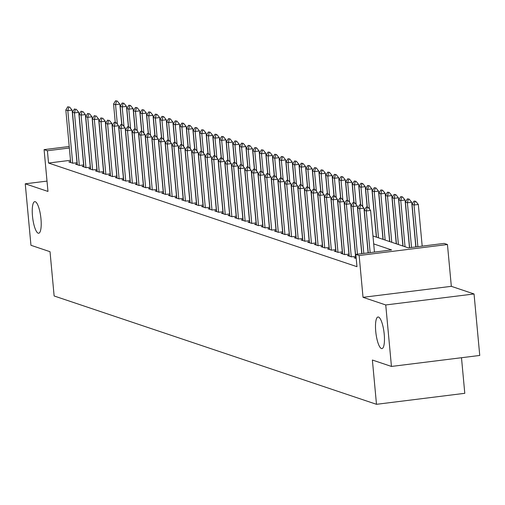 <?xml version="1.0" encoding="UTF-8"?>
<svg xmlns="http://www.w3.org/2000/svg" width="505" height="505" viewBox="0 0 505 505"><rect width="100%" height="100%" fill="white"/><g stroke="black" fill="none" stroke-linecap="round" stroke-linejoin="round"><path stroke-width="0.76" d="M375.733 331.375A15.92 4.065 82.9 0 1 378.011 317.001A15.92 4.065 82.9 0 1 384.223 334.228A15.92 4.065 82.9 0 1 381.944 348.601A15.92 4.065 82.9 0 1 375.733 331.375M32.478 216.02A15.92 4.065 82.9 0 1 34.757 201.653A15.92 4.065 82.9 0 1 40.968 218.873A15.92 4.065 82.9 0 1 38.689 233.247A15.92 4.065 82.9 0 1 32.478 216.02M372.961 235.968L408.337 247.86L444.135 243.404L447.449 244.515L359.15 255.511L355.836 254.394L391.627 249.937L373.7 243.909M451.331 286.329L363.026 297.319L385.744 304.957L391.451 366.441L479.75 355.451L474.043 293.96L451.331 286.329L447.449 244.515M461.488 357.723L464.789 393.313L376.49 404.309L54.13 295.974L50.027 251.705L30.956 245.291L25.25 183.807L47.969 191.439L44.087 149.625L69.217 146.501M385.744 304.957L474.043 293.96M47.009 181.099L25.25 183.807M355.836 257.518L354.043 257.739L356.208 258.465M349.201 255.29L347.415 255.511L351.392 256.849L355.722 256.306M342.567 253.055L340.78 253.283L344.757 254.621L349.088 254.078M335.932 250.827L334.146 251.054L338.129 252.386L342.453 251.85M329.304 248.599L327.511 248.82L331.495 250.158L335.825 249.621M322.67 246.371L320.883 246.591L324.86 247.93L329.191 247.393M316.035 244.142L314.249 244.363L318.226 245.701L322.556 245.165M309.401 241.914L307.614 242.135L311.598 243.473L315.922 242.937M302.773 239.686L300.98 239.907L304.963 241.245L309.294 240.702M296.138 237.457L294.352 237.678L298.329 239.016L302.659 238.474M289.504 235.223L287.717 235.45L291.694 236.788L296.025 236.245M282.869 232.994L281.083 233.222L285.066 234.554L289.39 234.017M276.241 230.766L274.449 230.993L278.432 232.325L282.762 231.789M269.607 228.538L267.82 228.759L271.797 230.097L276.128 229.56M262.972 226.309L261.186 226.53L265.163 227.869L269.493 227.332M256.338 224.081L254.552 224.302L258.535 225.64L262.859 225.104M249.71 221.853L247.917 222.074L251.9 223.412L256.231 222.875M243.075 219.625L241.289 219.845L245.266 221.184L249.596 220.641M236.441 217.396L234.655 217.617L238.631 218.955L242.962 218.412M229.807 215.162L228.02 215.389L232.003 216.727L236.327 216.184M223.178 212.933L221.386 213.16L225.369 214.492L229.699 213.956M216.544 210.705L214.758 210.926L218.734 212.264L223.065 211.728M209.91 208.477L208.123 208.698L212.1 210.036L216.43 209.499M203.275 206.248L201.489 206.469L205.472 207.807L209.796 207.271M196.647 204.02L194.854 204.241L198.837 205.579L203.168 205.043M190.013 201.792L188.226 202.013L192.203 203.351L196.533 202.808M183.378 199.563L181.592 199.784L185.569 201.123L189.899 200.58M176.744 197.329L174.957 197.556L178.94 198.894L183.264 198.351M170.116 195.1L168.323 195.328L172.306 196.66L176.636 196.123M163.481 192.872L161.695 193.093L165.672 194.431L170.002 193.895M156.847 190.644L155.06 190.865L159.037 192.203L163.368 191.666M150.212 188.416L148.426 188.636L152.409 189.975L156.733 189.438M143.584 186.187L141.791 186.408L145.775 187.746L150.105 187.21M136.95 183.959L135.163 184.18L139.14 185.518L143.47 184.982M130.315 181.731L128.529 181.952L132.506 183.29L136.836 182.747M123.681 179.502L121.894 179.723L125.878 181.061L130.202 180.519M117.053 177.268L115.26 177.495L119.243 178.833L123.573 178.29M110.418 175.039L108.632 175.267L112.609 176.599L116.939 176.062M103.784 172.811L101.997 173.032L105.974 174.37L110.305 173.834M97.149 170.583L95.363 170.804L99.346 172.142L103.67 171.605M90.521 168.354L88.728 168.575L92.712 169.914L97.042 169.377M83.887 166.126L82.1 166.347L86.077 167.685L90.408 167.149M77.252 163.898L75.466 164.119L79.443 165.457L83.773 164.914M70.498 160.306L48.543 163.039L356.972 266.69L355.836 254.394M70.618 161.669L68.832 161.89L72.815 163.229L77.139 162.686M363.026 297.319L359.15 255.511M48.543 163.039L47.407 150.743L44.087 149.625M391.451 366.441L372.381 360.033L376.49 404.309M69.355 148.009L47.407 150.743M68.813 107.06L67.815 106.725L68.813 107.06L67.815 110.645L72.114 110.109L76.994 162.705M70.7 162.515L65.827 109.976L67.815 110.645L72.688 163.184M67.815 106.725L65.827 109.976M72.114 110.109L69.526 106.972M121.73 124.514L119.843 104.169L115.544 104.705L113.556 104.036L115.254 122.336M117.255 101.025L115.544 100.779L117.255 101.025L119.843 104.169M117.362 124.28L115.544 104.705L116.541 101.114M113.556 104.036L115.544 100.779M75.447 109.288L74.45 108.954L75.447 109.288L74.45 112.874L78.742 112.337L83.622 164.933M77.334 164.744L72.461 112.205L74.45 112.874L79.323 165.413M74.45 108.954L72.461 112.205M78.742 112.337L76.16 109.2M82.075 111.517L81.084 111.182L82.075 111.517L81.084 115.102L85.377 114.572L90.256 167.168M83.963 166.972L79.089 114.433L81.084 115.102L85.957 167.641M81.084 111.182L79.089 114.433M85.377 114.572L82.795 111.428M88.71 113.745L87.712 113.41L88.71 113.745L87.712 117.33L92.011 116.8L96.891 169.396M90.597 169.207L85.724 116.668L87.712 117.33L92.585 169.876M87.712 113.41L85.724 116.668M92.011 116.8L89.429 113.657M95.344 115.973L94.347 115.639L95.344 115.973L94.347 119.565L98.645 119.028L103.525 171.624M97.231 171.435L92.358 118.896L94.347 119.565L99.22 172.104M94.347 115.639L92.358 118.896M98.645 119.028L96.057 115.885M128.358 126.742L126.471 106.397L122.178 106.934L120.19 106.265L121.888 124.565M123.889 103.254L122.178 103.014L123.889 103.254L126.471 106.397M123.996 126.509L122.178 106.934L123.176 103.348M120.19 106.265L122.178 103.014M134.993 128.971L133.105 108.626L128.813 109.162L126.818 108.493L128.516 126.793M130.524 105.488L128.813 105.242L130.524 105.488L133.105 108.626M130.625 128.737L128.813 109.162L129.804 105.577M126.818 108.493L128.813 105.242M141.627 131.199L139.74 110.854L135.441 111.39L133.453 110.721L135.151 129.021M137.158 107.716L135.447 107.47L137.158 107.716L139.74 110.854M137.259 130.965L135.441 111.39L136.438 107.805M133.453 110.721L135.447 107.47M148.262 133.427L146.374 113.088L142.075 113.619L140.087 112.95L141.785 131.249M143.786 109.945L142.075 109.699L143.786 109.945L146.374 113.088M143.893 133.194L142.075 113.619L143.073 110.033M140.087 112.95L142.075 109.699M101.978 118.202L100.981 117.867L101.978 118.202L100.981 121.793L105.274 121.257L110.153 173.853M103.866 173.663L98.993 121.124L100.981 121.793L105.854 174.332M100.981 117.867L98.993 121.124M105.274 121.257L102.692 118.113M154.89 135.656L153.002 115.317L148.71 115.847L146.721 115.178L148.419 133.484M150.421 112.173L148.71 111.927L150.421 112.173L153.002 115.317M150.528 135.422L148.71 115.847L149.707 112.261M146.721 115.178L148.71 111.927M108.607 120.43L107.615 120.102L108.607 120.43L107.615 124.022L111.908 123.485L116.788 176.081M110.494 175.891L105.621 123.353L107.615 124.022L112.489 176.561M107.615 120.102L105.621 123.353M111.908 123.485L109.326 120.341M161.524 137.884L159.637 117.545L155.344 118.075L153.35 117.412L155.048 135.712M157.055 114.401L155.344 114.155L157.055 114.401L159.637 117.545M157.156 137.657L155.344 118.075L156.335 114.49M153.35 117.412L155.344 114.155M115.241 122.664L115.961 122.57L114.244 122.33L115.241 122.664L114.244 126.25L118.542 125.713L123.422 178.309M117.128 178.12L112.255 125.581L114.244 126.25L119.117 178.789M114.244 122.33L112.255 125.581M118.542 125.713L115.961 122.57M168.159 140.119L166.271 119.773L161.972 120.31L159.984 119.641L161.682 137.941M163.689 116.63L161.979 116.384L163.689 116.63L166.271 119.773M163.79 139.885L161.972 120.31L162.97 116.718M159.984 119.641L161.979 116.384M121.875 124.893L120.878 124.558L121.875 124.893L120.878 128.478L125.177 127.942L130.056 180.537M123.763 180.348L118.89 127.809L120.878 128.478L125.751 181.017M120.878 124.558L118.89 127.809M125.177 127.942L122.589 124.804M174.793 142.347L172.906 122.002L168.607 122.538L166.618 121.869L168.316 140.169M170.318 118.858L168.607 118.612L170.318 118.858L172.906 122.002M170.425 142.113L168.607 122.538L169.604 118.946M166.618 121.869L168.607 118.612M128.51 127.121L127.512 126.787L128.51 127.121L127.512 130.707L131.805 130.17L136.685 182.766M130.397 182.576L125.524 130.037L127.512 130.707L132.386 183.246M127.512 126.787L125.524 130.037M131.805 130.17L129.223 127.033M181.421 144.575L179.534 124.23L175.241 124.767L173.253 124.097L174.951 142.397M176.952 121.086L175.241 120.846L176.952 121.086L179.534 124.23M177.059 144.342L175.241 124.767L176.239 121.181M173.253 124.097L175.241 120.846M135.138 129.349L134.147 129.015L135.138 129.349L134.147 132.935L138.439 132.405L143.319 184.994M137.025 184.805L132.152 132.266L134.147 132.935L139.02 185.474M134.147 129.015L132.152 132.266M138.439 132.405L135.858 129.261M188.056 146.803L186.168 126.458L181.876 126.995L179.881 126.326L181.579 144.626M183.586 123.321L181.876 123.075L183.586 123.321L186.168 126.458M183.687 146.57L181.876 126.995L182.867 123.409M179.881 126.326L181.876 123.075M141.772 131.578L140.775 131.243L141.772 131.578L140.775 135.163L145.074 134.633L149.953 187.229M143.66 187.039L138.787 134.494L140.775 135.163L145.648 187.702M140.775 131.243L138.787 134.494M145.074 134.633L142.492 131.489M194.69 149.032L192.803 128.687L188.504 129.223L186.515 128.554L188.214 146.854M190.221 125.549L188.51 125.303L190.221 125.549L192.803 128.687M190.322 148.798L188.504 129.223L189.501 125.638M186.515 128.554L188.51 125.303M148.407 133.806L147.41 133.471L148.407 133.806L147.41 137.398L151.708 136.861L156.588 189.457M150.294 189.268L145.421 136.729L147.41 137.398L152.283 189.937M147.41 133.471L145.421 136.729M151.708 136.861L149.12 133.718M201.325 151.26L199.437 130.915L195.138 131.452L193.15 130.782L194.848 149.082M196.849 127.778L195.138 127.531L196.849 127.778L199.437 130.915M196.956 151.027L195.138 131.452L196.136 127.866M193.15 130.782L195.138 127.531M207.953 153.488L206.065 133.15L201.773 133.68L199.784 133.011L201.482 151.317M203.483 130.006L201.773 129.76L203.483 130.006L206.065 133.15M203.591 153.255L201.773 133.68L202.77 130.094M199.784 133.011L201.773 129.76M214.587 155.717L212.7 135.378L208.407 135.908L206.419 135.239L208.111 153.545M210.118 132.234L208.407 131.988L210.118 132.234L212.7 135.378M210.219 155.489L208.407 135.908L209.398 132.323M206.419 135.239L208.407 131.988M155.041 136.034L154.044 135.7L155.041 136.034L154.044 139.626L158.336 139.09L163.216 191.685M156.929 191.496L152.055 138.957L154.044 139.626L158.917 192.165M154.044 135.7L152.055 138.957M158.336 139.09L155.755 135.946M161.669 138.263L160.678 137.928L161.669 138.263L160.678 141.855L164.971 141.318L169.85 193.914M163.557 193.724L158.684 141.185L160.678 141.855L165.552 194.393M160.678 137.928L158.684 141.185M164.971 141.318L162.389 138.174M168.304 140.497L169.023 140.403L168.026 140.068L167.306 140.163L168.304 140.497L167.306 144.083L171.605 143.546L176.485 196.142M170.191 195.953L165.318 143.414L167.306 144.083L172.18 196.622M167.306 140.163L165.318 143.414M171.605 143.546L169.023 140.403M221.222 157.945L219.334 137.606L215.035 138.143L213.047 137.474L214.745 155.774M216.752 134.463L215.042 134.216L216.752 134.463L219.334 137.606M216.853 157.718L215.035 138.143L216.033 134.551M213.047 137.474L215.042 134.216M174.938 142.726L173.941 142.391L174.938 142.726L173.941 146.311L178.24 145.775L183.119 198.37M176.826 198.181L171.952 145.642L173.941 146.311L178.814 198.85M173.941 142.391L171.952 145.642M178.24 145.775L175.652 142.637M227.856 160.18L225.969 139.834L221.67 140.371L219.681 139.702L221.379 158.002M223.38 136.691L221.67 136.445L223.38 136.691L225.969 139.834M223.488 159.946L221.67 140.371L222.667 136.779M219.681 139.702L221.67 136.445M181.573 144.954L180.575 144.619L181.573 144.954L180.575 148.539L184.868 148.003L189.747 200.599M183.46 200.409L178.587 147.87L180.575 148.539L185.449 201.078M180.575 144.619L178.587 147.87M184.868 148.003L182.286 144.866M234.484 162.408L232.597 142.063L228.304 142.599L226.316 141.93L228.014 160.23M230.015 138.919L228.304 138.679L230.015 138.919L232.597 142.063M230.122 162.174L228.304 142.599L229.302 139.008M226.316 141.93L228.304 138.679M188.201 147.182L187.21 146.848L188.201 147.182L187.21 150.768L191.502 150.237L196.382 202.827M190.088 202.638L185.215 150.099L187.21 150.768L192.083 203.307M187.21 146.848L185.215 150.099M191.502 150.237L188.92 147.094M241.119 164.636L239.231 144.291L234.939 144.828L232.95 144.159L234.642 162.459M236.649 141.147L234.939 140.908L236.649 141.147L239.231 144.291M236.75 164.403L234.939 144.828L235.93 141.242M232.95 144.159L234.939 140.908M194.835 149.411L193.838 149.076L194.835 149.411L193.838 152.996L198.137 152.466L203.016 205.062M196.723 204.866L191.85 152.327L193.838 152.996L198.711 205.535M193.838 149.076L191.85 152.327M198.137 152.466L195.555 149.322M247.753 166.865L245.866 146.519L241.567 147.056L239.578 146.387L241.276 164.687M243.284 143.382L241.573 143.136L243.284 143.382L245.866 146.519M243.385 166.631L241.567 147.056L242.564 143.47M239.578 146.387L241.573 143.136M201.47 151.639L200.472 151.304L201.47 151.639L200.472 155.224L204.771 154.694L209.651 207.29M203.357 207.1L198.484 154.562L200.472 155.224L205.346 207.77M200.472 151.304L198.484 154.562M204.771 154.694L202.183 151.55M254.387 169.093L252.5 148.748L248.201 149.284L246.213 148.615L247.911 166.915M249.912 145.61L248.201 145.364L249.912 145.61L252.5 148.748M250.019 168.859L248.201 149.284L249.199 145.699M246.213 148.615L248.201 145.364M208.104 153.867L207.107 153.533L208.104 153.867L207.107 157.459L211.399 156.922L216.279 209.518M209.992 209.329L205.118 156.79L207.107 157.459L211.98 209.998M207.107 153.533L205.118 156.79M211.399 156.922L208.817 153.779M261.016 171.321L259.128 150.982L254.836 151.513L252.847 150.844L254.545 169.143M256.546 147.839L254.836 147.593L256.546 147.839L259.128 150.982M256.654 171.088L254.836 151.513L255.833 147.927M252.847 150.844L254.836 147.593M214.732 156.095L213.741 155.761L214.732 156.095L213.741 159.687L218.034 159.151L222.913 211.746M216.62 211.557L211.746 159.018L213.741 159.687L218.614 212.226M213.741 155.761L211.746 159.018M218.034 159.151L215.452 156.007M267.65 173.55L265.763 153.211L261.47 153.741L259.482 153.072L261.173 171.378M263.181 150.067L261.47 149.821L263.181 150.067L265.763 153.211M263.282 173.322L261.47 153.741L262.461 150.155M259.482 153.072L261.47 149.821M221.367 158.33L222.086 158.235L221.089 157.901L220.369 157.996L221.367 158.33L220.369 161.916L224.668 161.379L229.548 213.975M223.254 213.785L218.381 161.246L220.369 161.916L225.243 214.455M220.369 157.996L218.381 161.246M224.668 161.379L222.086 158.235M228.001 160.558L227.004 160.224L228.001 160.558L227.004 164.144L231.303 163.607L236.182 216.203M229.889 216.014L225.015 163.475L227.004 164.144L231.877 216.683M227.004 160.224L225.015 163.475M231.303 163.607L228.714 160.47M234.636 162.787L233.638 162.452L234.636 162.787L233.638 166.372L237.931 165.836L242.81 218.431M236.523 218.242L231.65 165.703L233.638 166.372L238.511 218.911M233.638 162.452L231.65 165.703M237.931 165.836L235.349 162.698M274.284 175.778L272.397 155.439L268.098 155.976L266.11 155.306L267.808 173.606M269.815 152.295L268.105 152.049L269.815 152.295L272.397 155.439M269.916 175.551L268.098 155.976L269.096 152.384M266.11 155.306L268.105 152.049M280.919 178.012L279.031 157.667L274.733 158.204L272.744 157.535L274.442 175.835M276.443 154.524L274.733 154.278L276.443 154.524L279.031 157.667M276.551 177.779L274.733 158.204L275.73 154.612M272.744 157.535L274.733 154.278M287.547 180.241L285.66 159.896L281.367 160.432L279.379 159.763L281.077 178.063M283.078 156.752L281.367 156.506L283.078 156.752L285.66 159.896M283.185 180.007L281.367 160.432L282.364 156.84M279.379 159.763L281.367 156.506M241.264 165.015L240.273 164.68L241.264 165.015L240.273 168.601L244.565 168.064L249.445 220.66M243.151 220.47L238.278 167.931L240.273 168.601L245.146 221.139M240.273 164.68L238.278 167.931M244.565 168.064L241.983 164.927M294.181 182.469L292.294 162.124L288.002 162.66L286.013 161.991L287.705 180.291M289.712 158.98L288.002 158.74L289.712 158.98L292.294 162.124M289.813 182.236L288.002 162.66L288.993 159.075M286.013 161.991L288.002 158.74M247.898 167.243L246.901 166.909L247.898 167.243L246.901 170.829L251.2 170.299L256.079 222.894M249.786 222.699L244.912 170.16L246.901 170.829L251.774 223.368M246.901 166.909L244.912 170.16M251.2 170.299L248.618 167.155M300.816 184.697L298.928 164.352L294.63 164.889L292.641 164.22L294.339 182.52M296.347 161.215L294.636 160.969L296.347 161.215L298.928 164.352M296.448 184.464L294.63 164.889L295.627 161.303M292.641 164.22L294.636 160.969M254.533 169.472L253.535 169.137L254.533 169.472L253.535 173.057L257.834 172.527L262.714 225.123M256.42 224.933L251.547 172.388L253.535 173.057L258.409 225.596M253.535 169.137L251.547 172.388M257.834 172.527L255.246 169.383M307.45 186.926L305.563 166.581L301.264 167.117L299.276 166.448L300.974 184.748M302.975 163.443L301.264 163.197L302.975 163.443L305.563 166.581M303.082 186.692L301.264 167.117L302.261 163.532M299.276 166.448L301.264 163.197M261.167 171.7L260.17 171.365L261.167 171.7L260.17 175.292L264.462 174.755L269.342 227.351M263.055 227.162L258.181 174.623L260.17 175.292L265.043 227.831M260.17 171.365L258.181 174.623M264.462 174.755L261.88 171.612M314.078 189.154L312.191 168.809L307.898 169.345L305.91 168.676L307.608 186.976M309.609 165.672L307.898 165.425L309.609 165.672L312.191 168.809M309.716 188.92L307.898 169.345L308.896 165.76M305.91 168.676L307.898 165.425M267.795 173.928L266.804 173.594L267.795 173.928L266.804 177.52L271.097 176.984L275.976 229.579M269.683 229.39L264.809 176.851L266.804 177.52L271.677 230.059M266.804 173.594L264.809 176.851M271.097 176.984L268.515 173.84M274.43 176.157L273.432 175.822L274.43 176.157L273.432 179.748L277.731 179.212L282.611 231.808M276.317 231.618L271.444 179.079L273.432 179.748L278.305 232.287M273.432 175.822L271.444 179.079M277.731 179.212L275.149 176.068M281.064 178.391L281.777 178.297L280.786 177.962L280.067 178.057L281.064 178.391L280.067 181.977L284.365 181.44L289.245 234.036M282.952 233.847L278.078 181.308L280.067 181.977L284.94 234.516M280.067 178.057L278.078 181.308M284.365 181.44L281.777 178.297M320.713 191.382L318.825 171.043L314.533 171.574L312.544 170.905L314.236 189.211M316.244 167.9L314.533 167.654L316.244 167.9L318.825 171.043M316.345 191.149L314.533 171.574L315.524 167.988M312.544 170.905L314.533 167.654M327.347 193.611L325.46 173.272L321.161 173.802L319.173 173.139L320.871 191.439M322.878 170.128L321.167 169.882L322.878 170.128L325.46 173.272M322.979 193.383L321.161 173.802L322.158 170.217M319.173 173.139L321.167 169.882M333.982 195.845L332.094 175.5L327.795 176.037L325.807 175.368L327.505 193.667M329.506 172.357L327.795 172.11L329.506 172.357L332.094 175.5M329.613 195.612L327.795 176.037L328.793 172.445M325.807 175.368L327.795 172.11M287.698 180.62L286.701 180.285L287.698 180.62L286.701 184.205L290.994 183.668L295.873 236.264M289.586 236.075L284.713 183.536L286.701 184.205L291.574 236.744M286.701 180.285L284.713 183.536M290.994 183.668L288.412 180.531M340.61 198.074L338.722 177.728L334.43 178.265L332.441 177.596L334.14 195.896M336.141 174.585L334.43 174.339L336.141 174.585L338.722 177.728M336.248 197.84L334.43 178.265L335.427 174.673M332.441 177.596L334.43 174.339M294.327 182.848L293.336 182.513L294.327 182.848L293.336 186.433L297.628 185.897L302.508 238.493M296.214 238.303L291.341 185.764L293.336 186.433L298.209 238.972M293.336 182.513L291.341 185.764M297.628 185.897L295.046 182.759M347.244 200.302L345.357 179.957L341.064 180.493L339.076 179.824L340.768 198.124M342.775 176.813L341.064 176.573L342.775 176.813L345.357 179.957M342.876 200.068L341.064 180.493L342.055 176.908M339.076 179.824L341.064 176.573M300.961 185.076L299.964 184.742L300.961 185.076L299.964 188.662L304.262 188.131L309.142 240.721M302.849 240.531L297.975 187.993L299.964 188.662L304.837 241.201M299.964 184.742L297.975 187.993M304.262 188.131L301.681 184.988M353.879 202.53L351.991 182.185L347.692 182.722L345.704 182.052L347.402 200.352M349.409 179.048L347.699 178.802L349.409 179.048L351.991 182.185M349.51 202.297L347.692 182.722L348.69 179.136M345.704 182.052L347.699 178.802M307.595 187.305L306.598 186.97L307.595 187.305L306.598 190.89L310.897 190.36L315.776 242.956M309.483 242.76L304.61 190.221L306.598 190.89L311.471 243.429M306.598 186.97L304.61 190.221M310.897 190.36L308.309 187.216M360.513 204.759L358.626 184.413L354.327 184.95L352.338 184.281L354.037 202.581M356.038 181.276L354.327 181.03L356.038 181.276L358.626 184.413M356.145 204.525L354.327 184.95L355.324 181.364M352.338 184.281L354.327 181.03M314.23 189.533L313.233 189.198L314.23 189.533L313.233 193.118L317.525 192.588L322.405 245.184M316.117 244.994L311.244 192.456L313.233 193.118L318.106 245.664M313.233 189.198L311.244 192.456M317.525 192.588L314.943 189.444M367.141 206.987L365.254 186.642L360.961 187.178L358.973 186.509L360.671 204.809M362.672 183.504L360.961 183.258L362.672 183.504L365.254 186.642M362.779 206.753L360.961 187.178L361.959 183.593M358.973 186.509L360.961 183.258M320.858 191.761L319.867 191.427L320.858 191.761L319.867 195.353L324.159 194.816L329.039 247.412M322.745 247.223L317.872 194.684L319.867 195.353L324.74 247.892M319.867 191.427L317.872 194.684M324.159 194.816L321.578 191.673M376.364 237.116L371.888 188.876L367.596 189.407L365.607 188.737L367.299 207.044M369.306 185.733L367.596 185.486L369.306 185.733L371.888 188.876M369.408 208.982L367.596 189.407L368.587 185.821M365.607 188.737L367.596 185.486M327.492 193.989L326.495 193.655L327.492 193.989L326.495 197.581L330.794 197.045L335.673 249.64M329.38 249.451L324.507 196.912L326.495 197.581L331.368 250.12M326.495 193.655L324.507 196.912M330.794 197.045L328.212 193.901M382.998 239.345L378.523 191.105L374.224 191.635L372.235 190.966L376.522 237.167M375.941 187.961L374.23 187.715L375.941 187.961L378.523 191.105M378.51 237.836L374.224 191.635L375.221 188.049M372.235 190.966L374.23 187.715M334.127 196.224L334.84 196.129L333.849 195.795L333.13 195.889L334.127 196.224L333.13 199.81L337.428 199.273L342.308 251.869M336.014 251.679L331.141 199.14L333.13 199.81L338.003 252.348M333.13 195.889L331.141 199.14M337.428 199.273L334.84 196.129M389.633 241.573L385.157 193.333L380.858 193.869L378.87 193.2L383.156 239.395M382.569 190.189L380.858 189.943L382.569 190.189L385.157 193.333M385.145 240.064L380.858 193.869L381.856 190.278M378.87 193.2L380.858 189.943M340.761 198.452L339.764 198.118L340.761 198.452L339.764 202.038L344.056 201.501L348.936 254.097M342.649 253.908L337.776 201.369L339.764 202.038L344.637 254.577M339.764 198.118L337.776 201.369M344.056 201.501L341.475 198.364M396.261 243.801L391.785 195.561L387.493 196.098L385.504 195.429L389.791 241.624M389.203 192.418L387.493 192.171L389.203 192.418L391.785 195.561M391.779 242.293L387.493 196.098L388.49 192.506M385.504 195.429L387.493 192.171M347.389 200.681L346.398 200.346L347.389 200.681L346.398 204.266L350.691 203.73L355.57 256.325M349.277 256.136L344.404 203.597L346.398 204.266L351.272 256.805M346.398 200.346L344.404 203.597M350.691 203.73L348.109 200.592M402.895 246.03L398.42 197.79L394.127 198.326L392.139 197.657L396.419 243.852M395.838 194.646L394.127 194.4L395.838 194.646L398.42 197.79M398.413 244.521L394.127 198.326L395.118 194.734M392.139 197.657L394.127 194.4M354.024 202.909L353.027 202.574L354.024 202.909L353.027 206.494L357.325 205.958L361.75 253.655M355.911 258.364L351.038 205.825L353.027 206.494L357.452 254.192M353.027 202.574L351.038 205.825M357.325 205.958L354.744 202.821M409.479 247.715L405.054 200.018L400.755 200.554L398.767 199.885L403.053 246.08M402.472 196.874L400.762 196.634L402.472 196.874L405.054 200.018M405.042 246.749L400.755 200.554L401.753 196.969M398.767 199.885L400.762 196.634M360.658 205.137L359.661 204.803L360.658 205.137L359.661 208.723L363.96 208.193L368.101 252.866M361.902 253.636L357.673 208.054L359.661 208.723L363.808 253.403M359.661 204.803L357.673 208.054M363.96 208.193L361.372 205.049M415.83 246.926L411.689 202.246L407.39 202.783L405.401 202.114L409.631 247.696M409.101 199.109L407.39 198.863L409.101 199.109L411.689 202.246M411.537 247.456L407.39 202.783L408.387 199.197M405.401 202.114L407.39 198.863M367.293 207.366L366.295 207.031L367.293 207.366L366.295 210.951L370.588 210.421L374.458 252.077M368.252 252.847L364.307 210.282L366.295 210.951L370.159 252.607M366.295 207.031L364.307 210.282M370.588 210.421L368.006 207.277M422.186 246.131L418.317 204.475L414.024 205.011L412.036 204.342L415.981 246.907M415.735 201.337L414.024 201.091L415.735 201.337L418.317 204.475M417.887 246.667L414.024 205.011L415.022 201.426M412.036 204.342L414.024 201.091"/></g></svg>
